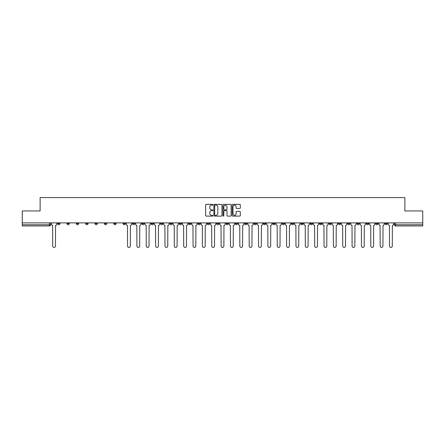 <?xml version="1.0" encoding="UTF-8"?>
<svg xmlns="http://www.w3.org/2000/svg" width="445" height="445" viewBox="0 0 445 445"><rect width="100%" height="100%" fill="white"/><g stroke="black" fill="none" stroke-linecap="round" stroke-linejoin="round"><path stroke-width="0.67" d="M212.905 204.761A0.412 0.412 0 0 0 212.493 204.35L206.235 204.35A0.59 0.59 0 0 0 205.651 204.939L205.651 215.536A0.59 0.59 0 0 0 206.235 216.12L212.493 216.12A0.412 0.412 0 0 0 212.905 215.708A0.412 0.412 0 0 0 212.493 215.297L211.681 215.297A1.886 1.886 0 0 1 209.801 213.416L209.801 212.532A1.886 1.886 0 0 1 211.681 210.646L212.493 210.646A0.412 0.412 0 0 0 212.905 210.235A0.412 0.412 0 0 0 212.493 209.823L211.681 209.823A1.886 1.886 0 0 1 209.801 207.937L209.801 207.059A1.886 1.886 0 0 1 211.681 205.173L212.493 205.173A0.412 0.412 0 0 0 212.905 204.761M310.182 223.551L310.182 222.889L310.182 223.551A1.202 1.202 0 0 0 311.378 224.747A1.202 1.202 0 0 1 310.182 223.551L312.579 223.551A1.202 1.202 0 0 1 311.378 224.747M291.469 222.889L291.469 223.551L293.867 223.551A1.202 1.202 0 0 1 292.671 224.747A1.202 1.202 0 0 1 291.469 223.551L291.469 222.889M282.113 223.551L282.113 222.889L282.113 223.551A1.202 1.202 0 0 0 283.315 224.747A1.202 1.202 0 0 1 282.113 223.551L284.511 223.551A1.202 1.202 0 0 1 283.315 224.747A1.202 1.202 0 0 0 284.511 223.551A1.202 1.202 0 0 1 283.315 224.747M272.757 223.551L272.757 222.889L272.757 223.551A1.202 1.202 0 0 0 273.959 224.747A1.202 1.202 0 0 1 272.757 223.551L275.155 223.551A1.202 1.202 0 0 1 273.959 224.747A1.202 1.202 0 0 0 275.155 223.551A1.202 1.202 0 0 1 273.959 224.747M244.689 223.551L244.689 222.889L244.689 223.551A1.202 1.202 0 0 0 245.89 224.747A1.202 1.202 0 0 1 244.689 223.551L247.086 223.551A1.202 1.202 0 0 1 245.89 224.747M235.333 222.889L235.333 223.551L237.736 223.551A1.202 1.202 0 0 1 236.534 224.747A1.202 1.202 0 0 1 235.333 223.551L235.333 222.889M225.977 222.889L225.977 223.551L228.38 223.551A1.202 1.202 0 0 1 227.178 224.747A1.202 1.202 0 0 1 225.977 223.551L225.977 222.889M216.62 222.889L216.62 223.551L219.023 223.551A1.202 1.202 0 0 1 217.822 224.747A1.202 1.202 0 0 1 216.62 223.551L216.62 222.889M207.264 223.551L207.264 222.889L207.264 223.551A1.202 1.202 0 0 0 208.466 224.747A1.202 1.202 0 0 1 207.264 223.551L209.667 223.551A1.202 1.202 0 0 1 208.466 224.747M188.558 222.889L188.558 223.551L190.955 223.551A1.202 1.202 0 0 1 189.754 224.747A1.202 1.202 0 0 1 188.558 223.551L188.558 222.889M179.202 223.551L179.202 222.889L179.202 223.551A1.202 1.202 0 0 0 180.397 224.747A1.202 1.202 0 0 1 179.202 223.551L181.599 223.551A1.202 1.202 0 0 1 180.397 224.747M76.284 222.889L76.284 223.551L78.687 223.551A1.202 1.202 0 0 1 77.486 224.747A1.202 1.202 0 0 1 76.284 223.551L76.284 222.889M239.705 208.499A0.59 0.59 0 0 0 240.294 207.91L240.294 204.939A0.59 0.59 0 0 0 239.705 204.35L232.757 204.35A0.59 0.59 0 0 0 232.168 204.939L232.168 215.536A0.59 0.59 0 0 0 232.757 216.12L239.705 216.12A0.59 0.59 0 0 0 240.294 215.536L240.294 211.942A0.59 0.59 0 0 0 239.705 211.353L236.729 211.353A0.59 0.59 0 0 0 236.145 211.942L236.145 213.722A1.574 1.574 0 0 1 234.571 215.297A1.574 1.574 0 0 1 232.991 213.722L232.991 206.747A1.574 1.574 0 0 1 234.571 205.173A1.574 1.574 0 0 1 236.145 206.747L236.145 207.91A0.59 0.59 0 0 0 236.729 208.499L239.705 208.499M22.25 222.889L22.25 210.958L40.122 210.958L40.122 197.58L404.878 197.58L404.878 210.958L422.75 210.958L422.75 222.889L22.25 222.889L22.25 224.747L50.619 224.747L50.619 222.889M221.983 204.939A0.59 0.59 0 0 0 221.399 204.35L214.451 204.35A0.59 0.59 0 0 0 213.861 204.939L213.861 215.536A0.59 0.59 0 0 0 214.451 216.12L221.399 216.12A0.59 0.59 0 0 0 221.983 215.536L221.983 204.939M223.601 204.35L230.549 204.35A0.59 0.59 0 0 1 231.139 204.939L231.139 215.536A0.59 0.59 0 0 1 230.549 216.12L227.579 216.12A0.59 0.59 0 0 1 226.989 215.536L226.989 211.236A0.59 0.59 0 0 0 226.399 210.646L224.43 210.646A0.59 0.59 0 0 0 223.841 211.236L223.841 215.708A0.412 0.412 0 0 1 223.429 216.12A0.412 0.412 0 0 1 223.017 215.708L223.017 204.939A0.59 0.59 0 0 1 223.601 204.35M394.381 222.889L394.381 224.747L422.75 224.747L422.75 225.949L395.583 225.949A1.202 1.202 0 0 1 394.381 224.747A1.202 1.202 0 0 0 395.583 225.949L395.583 222.889M422.75 222.889L422.75 224.747M50.619 224.747A1.202 1.202 0 0 1 49.417 225.949A1.202 1.202 0 0 0 50.619 224.747A1.202 1.202 0 0 1 49.417 225.949L22.25 225.949L22.25 224.747M387.428 222.889L387.428 223.551A1.202 1.202 0 0 1 386.227 224.747A1.202 1.202 0 0 1 385.025 223.551A1.202 1.202 0 0 0 386.227 224.747M385.025 222.889L385.025 223.551L387.428 223.551M378.072 222.889L378.072 223.551A1.202 1.202 0 0 1 376.87 224.747A1.202 1.202 0 0 1 375.669 223.551L378.072 223.551M375.669 222.889L375.669 223.551M368.716 222.889L368.716 223.551A1.202 1.202 0 0 1 367.514 224.747A1.202 1.202 0 0 1 366.313 223.551A1.202 1.202 0 0 0 367.514 224.747M366.313 222.889L366.313 223.551L368.716 223.551M359.36 222.889L359.36 223.551A1.202 1.202 0 0 1 358.158 224.747A1.202 1.202 0 0 1 356.962 223.551L359.36 223.551M356.962 222.889L356.962 223.551M350.004 222.889L350.004 223.551A1.202 1.202 0 0 1 348.802 224.747A1.202 1.202 0 0 1 347.606 223.551L350.004 223.551A1.202 1.202 0 0 1 348.802 224.747A1.202 1.202 0 0 0 350.004 223.551M347.606 222.889L347.606 223.551M340.647 222.889L340.647 223.551A1.202 1.202 0 0 1 339.446 224.747A1.202 1.202 0 0 1 338.25 223.551A1.202 1.202 0 0 0 339.446 224.747M338.25 222.889L338.25 223.551L340.647 223.551M331.291 222.889L331.291 223.551A1.202 1.202 0 0 1 330.09 224.747A1.202 1.202 0 0 1 328.894 223.551L331.291 223.551M328.894 222.889L328.894 223.551M321.935 222.889L321.935 223.551A1.202 1.202 0 0 1 320.734 224.747A1.202 1.202 0 0 1 319.538 223.551A1.202 1.202 0 0 0 320.734 224.747M319.538 222.889L319.538 223.551L321.935 223.551M312.579 222.889L312.579 223.551M303.223 222.889L303.223 223.551A1.202 1.202 0 0 1 302.022 224.747A1.202 1.202 0 0 1 300.826 223.551L303.223 223.551A1.202 1.202 0 0 1 302.022 224.747A1.202 1.202 0 0 0 303.223 223.551L303.223 222.889M300.826 222.889L300.826 223.551M293.867 222.889L293.867 223.551A1.202 1.202 0 0 1 292.671 224.747A1.202 1.202 0 0 0 293.867 223.551L293.867 222.889M284.511 222.889L284.511 223.551L284.511 222.889M275.155 222.889L275.155 223.551M265.798 222.889L265.798 223.551A1.202 1.202 0 0 1 264.603 224.747A1.202 1.202 0 0 1 263.401 223.551L265.798 223.551A1.202 1.202 0 0 1 264.603 224.747A1.202 1.202 0 0 0 265.798 223.551M263.401 222.889L263.401 223.551M256.442 222.889L256.442 223.551A1.202 1.202 0 0 1 255.246 224.747A1.202 1.202 0 0 1 254.045 223.551A1.202 1.202 0 0 0 255.246 224.747A1.202 1.202 0 0 0 256.442 223.551A1.202 1.202 0 0 1 255.246 224.747M254.045 222.889L254.045 223.551L256.442 223.551M247.086 222.889L247.086 223.551L247.086 222.889M237.736 222.889L237.736 223.551L237.736 222.889M228.38 222.889L228.38 223.551A1.202 1.202 0 0 1 227.178 224.747A1.202 1.202 0 0 0 228.38 223.551L228.38 222.889M219.023 222.889L219.023 223.551L219.023 222.889M209.667 222.889L209.667 223.551L209.667 222.889M200.311 222.889L200.311 223.551A1.202 1.202 0 0 1 199.11 224.747A1.202 1.202 0 0 1 197.914 223.551A1.202 1.202 0 0 0 199.11 224.747A1.202 1.202 0 0 0 200.311 223.551A1.202 1.202 0 0 1 199.11 224.747M197.914 222.889L197.914 223.551L200.311 223.551M190.955 222.889L190.955 223.551A1.202 1.202 0 0 1 189.754 224.747A1.202 1.202 0 0 0 190.955 223.551L190.955 222.889M181.599 222.889L181.599 223.551M172.243 222.889L172.243 223.551A1.202 1.202 0 0 1 171.041 224.747A1.202 1.202 0 0 1 169.845 223.551L172.243 223.551M169.845 222.889L169.845 223.551M162.887 222.889L162.887 223.551A1.202 1.202 0 0 1 161.685 224.747A1.202 1.202 0 0 1 160.489 223.551L162.887 223.551M160.489 222.889L160.489 223.551M153.531 222.889L153.531 223.551A1.202 1.202 0 0 1 152.329 224.747A1.202 1.202 0 0 1 151.133 223.551L153.531 223.551M151.133 222.889L151.133 223.551M144.174 222.889L144.174 223.551A1.202 1.202 0 0 1 142.979 224.747A1.202 1.202 0 0 1 141.777 223.551L144.174 223.551L144.174 222.889M141.777 222.889L141.777 223.551M134.818 222.889L134.818 223.551A1.202 1.202 0 0 1 133.622 224.747A1.202 1.202 0 0 1 132.421 223.551L134.818 223.551M132.421 222.889L132.421 223.551M125.462 222.889L125.462 223.551A1.202 1.202 0 0 1 124.266 224.747A1.202 1.202 0 0 1 123.065 223.551L125.462 223.551M123.065 222.889L123.065 223.551M116.106 222.889L116.106 223.551A1.202 1.202 0 0 1 114.91 224.747A1.202 1.202 0 0 1 113.709 223.551L116.106 223.551M113.709 222.889L113.709 223.551M106.75 222.889L106.75 223.551A1.202 1.202 0 0 1 105.554 224.747A1.202 1.202 0 0 1 104.353 223.551L106.75 223.551M104.353 222.889L104.353 223.551M97.394 222.889L97.394 223.551A1.202 1.202 0 0 1 96.198 224.747A1.202 1.202 0 0 1 94.996 223.551A1.202 1.202 0 0 0 96.198 224.747M94.996 222.889L94.996 223.551L97.394 223.551M88.038 222.889L88.038 223.551A1.202 1.202 0 0 1 86.842 224.747A1.202 1.202 0 0 1 85.64 223.551L88.038 223.551M85.64 222.889L85.64 223.551M78.687 222.889L78.687 223.551A1.202 1.202 0 0 1 77.486 224.747A1.202 1.202 0 0 0 78.687 223.551M69.331 222.889L69.331 223.551A1.202 1.202 0 0 1 68.13 224.747A1.202 1.202 0 0 1 66.928 223.551A1.202 1.202 0 0 0 68.13 224.747A1.202 1.202 0 0 0 69.331 223.551A1.202 1.202 0 0 1 68.13 224.747M66.928 222.889L66.928 223.551L69.331 223.551M59.975 222.889L59.975 223.551A1.202 1.202 0 0 1 58.773 224.747A1.202 1.202 0 0 1 57.572 223.551L59.975 223.551L59.975 222.889M57.572 222.889L57.572 223.551M215.096 205.173A0.412 0.412 0 0 0 214.685 205.584L214.685 214.885A0.412 0.412 0 0 0 215.096 215.297L215.953 215.297A1.886 1.886 0 0 0 217.833 213.416L217.833 207.059A1.886 1.886 0 0 0 215.953 205.173L215.096 205.173M226.989 206.775A1.574 1.574 0 0 0 225.415 205.201A1.574 1.574 0 0 0 223.841 206.775L223.841 209.233A0.59 0.59 0 0 0 224.43 209.823L226.399 209.823A0.59 0.59 0 0 0 226.989 209.233L226.989 206.775M51.425 222.889L51.425 224.147A1.202 1.202 0 0 0 52.627 225.348L52.716 246.041A1.379 1.379 0 0 0 54.095 247.42A1.379 1.379 0 0 0 55.475 246.041L55.564 225.348A1.202 1.202 0 0 0 56.765 224.147L56.765 222.889M126.274 222.889L126.274 224.147A1.202 1.202 0 0 0 127.47 225.348L127.565 246.041A1.379 1.379 0 0 0 128.944 247.42A1.379 1.379 0 0 0 130.324 246.041L130.413 225.348A1.202 1.202 0 0 0 131.609 224.147L131.609 222.889M135.63 222.889L135.63 224.147A1.202 1.202 0 0 0 136.826 225.348L136.921 246.041A1.379 1.379 0 0 0 138.3 247.42A1.379 1.379 0 0 0 139.68 246.041L139.769 225.348A1.202 1.202 0 0 0 140.965 224.147L140.965 222.889M144.987 222.889L144.987 224.147A1.202 1.202 0 0 0 146.183 225.348L146.272 246.041A1.379 1.379 0 0 0 147.651 247.42A1.379 1.379 0 0 0 149.031 246.041L149.125 225.348A1.202 1.202 0 0 0 150.321 224.147L150.321 222.889M154.343 222.889L154.343 224.147A1.202 1.202 0 0 0 155.539 225.348L155.628 246.041A1.379 1.379 0 0 0 157.007 247.42A1.379 1.379 0 0 0 158.387 246.041L158.481 225.348A1.202 1.202 0 0 0 159.677 224.147L159.677 222.889M163.699 222.889L163.699 224.147A1.202 1.202 0 0 0 164.895 225.348L164.984 246.041A1.379 1.379 0 0 0 166.363 247.42A1.379 1.379 0 0 0 167.743 246.041L167.837 225.348A1.202 1.202 0 0 0 169.033 224.147L169.033 222.889M173.055 222.889L173.055 224.147A1.202 1.202 0 0 0 174.251 225.348L174.34 246.041A1.379 1.379 0 0 0 175.719 247.42A1.379 1.379 0 0 0 177.099 246.041L177.188 225.348A1.202 1.202 0 0 0 178.389 224.147L178.389 222.889M182.406 222.889L182.406 224.147A1.202 1.202 0 0 0 183.607 225.348L183.696 246.041A1.379 1.379 0 0 0 185.076 247.42A1.379 1.379 0 0 0 186.455 246.041L186.544 225.348A1.202 1.202 0 0 0 187.745 224.147L187.745 222.889M191.762 222.889L191.762 224.147A1.202 1.202 0 0 0 192.963 225.348L193.052 246.041A1.379 1.379 0 0 0 194.432 247.42A1.379 1.379 0 0 0 195.811 246.041L195.9 225.348A1.202 1.202 0 0 0 197.102 224.147L197.102 222.889M201.118 222.889L201.118 224.147A1.202 1.202 0 0 0 202.319 225.348L202.408 246.041A1.379 1.379 0 0 0 203.788 247.42A1.379 1.379 0 0 0 205.167 246.041L205.256 225.348A1.202 1.202 0 0 0 206.458 224.147L206.458 222.889M210.474 222.889L210.474 224.147A1.202 1.202 0 0 0 211.675 225.348L211.764 246.041A1.379 1.379 0 0 0 213.144 247.42A1.379 1.379 0 0 0 214.523 246.041L214.612 225.348A1.202 1.202 0 0 0 215.814 224.147L215.814 222.889M219.83 222.889L219.83 224.147A1.202 1.202 0 0 0 221.032 225.348L221.12 246.041A1.379 1.379 0 0 0 222.5 247.42A1.379 1.379 0 0 0 223.88 246.041L223.969 225.348A1.202 1.202 0 0 0 225.17 224.147L225.17 222.889M229.186 222.889L229.186 224.147A1.202 1.202 0 0 0 230.388 225.348L230.477 246.041A1.379 1.379 0 0 0 231.856 247.42A1.379 1.379 0 0 0 233.236 246.041L233.325 225.348A1.202 1.202 0 0 0 234.526 224.147L234.526 222.889M238.542 222.889L238.542 224.147A1.202 1.202 0 0 0 239.744 225.348L239.833 246.041A1.379 1.379 0 0 0 241.212 247.42A1.379 1.379 0 0 0 242.592 246.041L242.681 225.348A1.202 1.202 0 0 0 243.882 224.147L243.882 222.889M247.898 222.889L247.898 224.147A1.202 1.202 0 0 0 249.1 225.348L249.189 246.041A1.379 1.379 0 0 0 250.568 247.42A1.379 1.379 0 0 0 251.948 246.041L252.037 225.348A1.202 1.202 0 0 0 253.238 224.147L253.238 222.889M257.255 222.889L257.255 224.147A1.202 1.202 0 0 0 258.456 225.348L258.545 246.041A1.379 1.379 0 0 0 259.925 247.42A1.379 1.379 0 0 0 261.304 246.041L261.393 225.348A1.202 1.202 0 0 0 262.594 224.147L262.594 222.889M266.611 222.889L266.611 224.147A1.202 1.202 0 0 0 267.812 225.348L267.901 246.041A1.379 1.379 0 0 0 269.281 247.42A1.379 1.379 0 0 0 270.66 246.041L270.749 225.348A1.202 1.202 0 0 0 271.945 224.147L271.945 222.889M275.967 222.889L275.967 224.147A1.202 1.202 0 0 0 277.163 225.348L277.257 246.041A1.379 1.379 0 0 0 278.637 247.42A1.379 1.379 0 0 0 280.016 246.041L280.105 225.348A1.202 1.202 0 0 0 281.301 224.147L281.301 222.889M285.323 222.889L285.323 224.147A1.202 1.202 0 0 0 286.519 225.348L286.613 246.041A1.379 1.379 0 0 0 287.993 247.42A1.379 1.379 0 0 0 289.372 246.041L289.461 225.348A1.202 1.202 0 0 0 290.657 224.147L290.657 222.889M294.679 222.889L294.679 224.147A1.202 1.202 0 0 0 295.875 225.348L295.97 246.041A1.379 1.379 0 0 0 297.349 247.42A1.379 1.379 0 0 0 298.728 246.041L298.818 225.348A1.202 1.202 0 0 0 300.013 224.147L300.013 222.889M304.035 222.889L304.035 224.147A1.202 1.202 0 0 0 305.231 225.348L305.32 246.041A1.379 1.379 0 0 0 306.7 247.42A1.379 1.379 0 0 0 308.079 246.041L308.174 225.348A1.202 1.202 0 0 0 309.37 224.147L309.37 222.889M313.391 222.889L313.391 224.147A1.202 1.202 0 0 0 314.587 225.348L314.676 246.041A1.379 1.379 0 0 0 316.056 247.42A1.379 1.379 0 0 0 317.435 246.041L317.53 225.348A1.202 1.202 0 0 0 318.726 224.147L318.726 222.889M322.747 222.889L322.747 224.147A1.202 1.202 0 0 0 323.943 225.348L324.032 246.041A1.379 1.379 0 0 0 325.412 247.42A1.379 1.379 0 0 0 326.791 246.041L326.88 225.348A1.202 1.202 0 0 0 328.082 224.147L328.082 222.889M332.103 222.889L332.103 224.147A1.202 1.202 0 0 0 333.299 225.348L333.388 246.041A1.379 1.379 0 0 0 334.768 247.42A1.379 1.379 0 0 0 336.147 246.041L336.236 225.348A1.202 1.202 0 0 0 337.438 224.147L337.438 222.889M341.454 222.889L341.454 224.147A1.202 1.202 0 0 0 342.656 225.348L342.745 246.041A1.379 1.379 0 0 0 344.124 247.42A1.379 1.379 0 0 0 345.504 246.041L345.593 225.348A1.202 1.202 0 0 0 346.794 224.147L346.794 222.889M350.81 222.889L350.81 224.147A1.202 1.202 0 0 0 352.012 225.348L352.101 246.041A1.379 1.379 0 0 0 353.48 247.42A1.379 1.379 0 0 0 354.86 246.041L354.949 225.348A1.202 1.202 0 0 0 356.15 224.147L356.15 222.889M360.166 222.889L360.166 224.147A1.202 1.202 0 0 0 361.368 225.348L361.457 246.041A1.379 1.379 0 0 0 362.836 247.42A1.379 1.379 0 0 0 364.216 246.041L364.305 225.348A1.202 1.202 0 0 0 365.506 224.147L365.506 222.889M369.522 222.889L369.522 224.147A1.202 1.202 0 0 0 370.724 225.348L370.813 246.041A1.379 1.379 0 0 0 372.192 247.42A1.379 1.379 0 0 0 373.572 246.041L373.661 225.348A1.202 1.202 0 0 0 374.862 224.147L374.862 222.889M378.879 222.889L378.879 224.147A1.202 1.202 0 0 0 380.08 225.348L380.169 246.041A1.379 1.379 0 0 0 381.549 247.42A1.379 1.379 0 0 0 382.928 246.041L383.017 225.348A1.202 1.202 0 0 0 384.219 224.147L384.219 222.889M388.235 222.889L388.235 224.147A1.202 1.202 0 0 0 389.436 225.348L389.525 246.041A1.379 1.379 0 0 0 390.905 247.42A1.379 1.379 0 0 0 392.284 246.041L392.373 225.348A1.202 1.202 0 0 0 393.575 224.147L393.575 222.889M49.417 222.889L49.417 225.949M395.583 225.949A1.202 1.202 0 0 1 394.381 224.747"/></g></svg>
